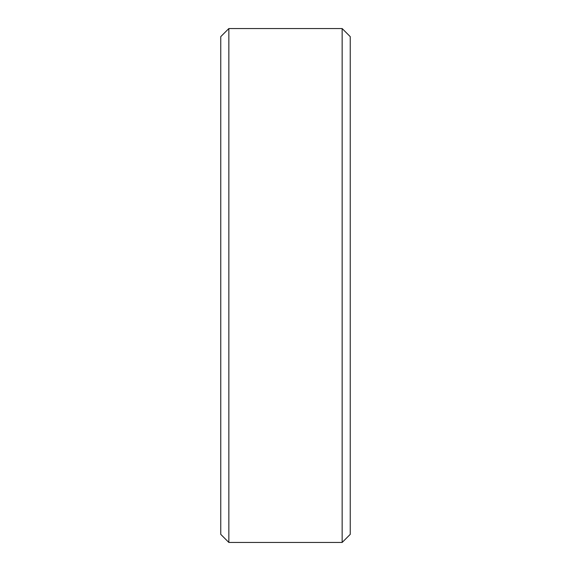 <?xml version="1.0" encoding="UTF-8"?>
<svg xmlns="http://www.w3.org/2000/svg" width="571" height="571" viewBox="0 0 571 571"><rect width="100%" height="100%" fill="white"/><g stroke="black" fill="none" stroke-linecap="round" stroke-linejoin="round"><path stroke-width="0.86" d="M342.15 28.55L350.244 36.644L350.244 534.356L342.15 542.45L342.15 28.55L228.85 28.55L228.85 542.45L220.756 534.356L220.756 36.644L228.85 28.55M342.15 542.45L228.85 542.45"/></g></svg>
